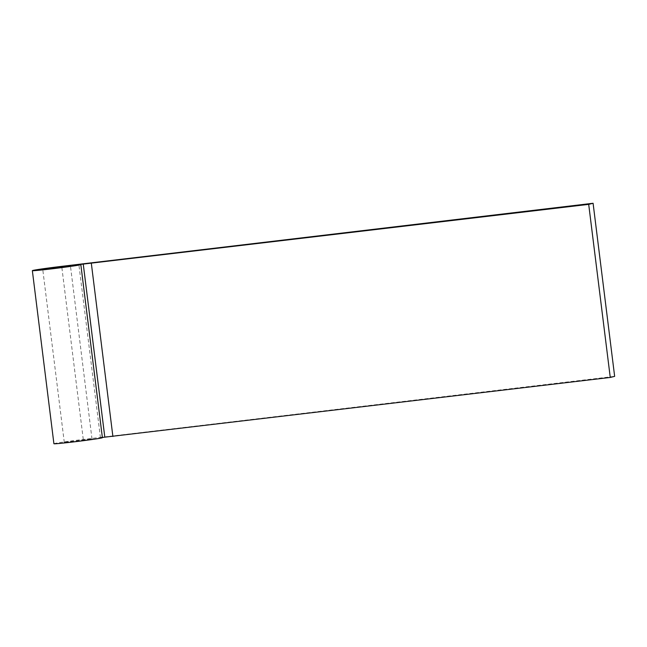 <?xml version="1.0" encoding="UTF-8"?>
<svg xmlns="http://www.w3.org/2000/svg" width="647" height="647" viewBox="0 0 647 647"><rect width="100%" height="100%" fill="white"/><g stroke="black" fill="none" stroke-linecap="round" stroke-linejoin="round"><path stroke-width="0.49" stroke-dasharray="3.23 2.43" d="M64.611 442.313L92.003 438.981L76.702 441.254L64.611 442.313M53.911 443.729A24.424 0.639 172.9 0 1 54.461 443.518A24.424 0.639 172.9 0 1 83.277 439.442L614.65 376.36M102.363 437.453L100.439 437.679A24.424 0.639 172.9 0 1 102.388 437.687M100.439 437.679L78.877 264.599M83.277 439.442L61.716 266.354M92.003 438.981L70.442 265.901M64.296 442.435L42.742 269.346"/><path stroke-width="0.97" d="M43.05 269.233L70.442 265.901L55.141 268.173L43.05 269.233M80.835 264.607L102.388 437.687A24.424 0.639 172.9 0 1 101.838 437.898A24.424 0.639 172.9 0 1 75.61 441.666A24.424 0.639 172.9 0 1 53.911 443.729L32.35 270.64A24.424 0.639 172.9 0 1 32.9 270.438A24.424 0.639 172.9 0 1 61.716 266.354L593.089 203.271L588.697 204.363L78.877 264.599A24.424 0.639 172.9 0 1 80.835 264.607A24.424 0.639 172.9 0 1 80.285 264.809A24.424 0.639 172.9 0 1 54.049 268.578A24.424 0.639 172.9 0 1 32.35 270.64M593.089 203.271L614.65 376.36L610.258 377.444L102.363 437.453M104.806 437.162L83.253 264.073M112.893 436.49L91.34 263.402M610.258 377.444L588.697 204.363"/></g></svg>
